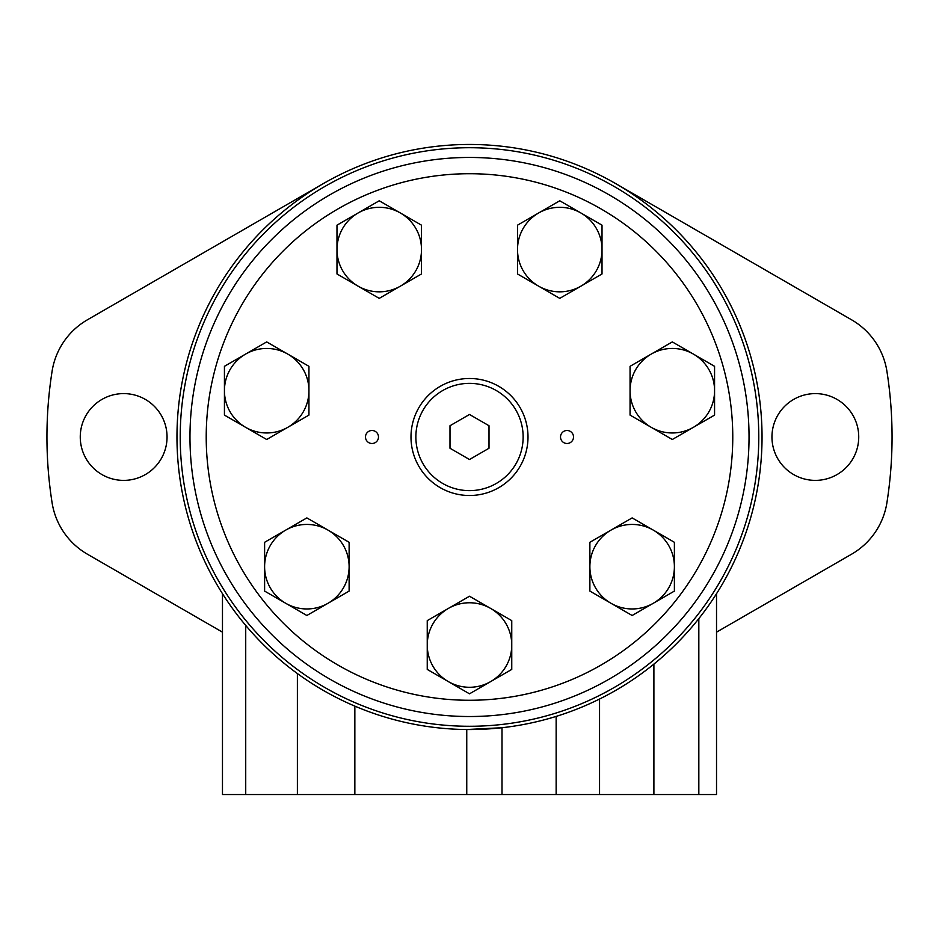 <?xml version="1.0" encoding="UTF-8"?>
<svg xmlns="http://www.w3.org/2000/svg" width="939" height="939" viewBox="0 0 939 939"><rect width="100%" height="100%" fill="white"/><g stroke="black" fill="none" stroke-linecap="round" stroke-linejoin="round"><path stroke-width="1.41" d="M472.364 729.521L467.88 729.521M465.662 729.509L459.148 729.345M452.844 729.051L450.251 728.899M447.246 728.687L443.325 728.359M752.644 363.475L750.93 357.172M176.966 436.999A292.534 292.534 0 0 0 615.773 690.341A292.534 292.534 0 0 0 615.773 183.657A292.534 292.534 0 0 0 176.966 436.999M502.001 794.535L466.753 794.535L466.753 729.521L502.001 727.725L502.001 794.535L716.527 794.535L716.527 593.694M761.928 445.109L761.952 444.018M761.341 416.834L761.2 414.956M760.989 412.338L760.836 410.601M760.191 404.181L760.062 403.054M761.822 425.743L761.905 428.266M759.909 472.2L760.954 462.082M761.236 458.666L761.365 456.835M180.218 436.999A289.282 289.282 0 0 0 614.141 687.524A289.282 289.282 0 0 0 614.141 186.474A289.282 289.282 0 0 0 180.218 436.999M323.227 183.657L87.421 319.8A72.42 72.42 0 0 0 52.091 371.245A422.55 422.55 0 0 0 52.091 502.752A72.42 72.42 0 0 0 87.421 554.198L222.473 632.158M716.527 632.158L851.579 554.198A72.42 72.42 0 0 0 886.909 502.752A422.55 422.55 0 0 0 886.909 371.245A72.42 72.42 0 0 0 851.579 319.8L615.773 183.657M466.753 794.535L222.473 794.535L222.473 593.694M80.261 436.999A43.394 43.394 0 0 0 145.357 474.571A43.394 43.394 0 0 0 145.357 399.415A43.394 43.394 0 0 0 80.261 436.999M771.952 436.999A43.394 43.394 0 0 0 837.036 474.571A43.394 43.394 0 0 0 837.036 399.415A43.394 43.394 0 0 0 771.952 436.999M306.865 517.905L349.12 542.296L349.12 566.698A42.255 42.255 0 0 0 285.738 530.101A42.255 42.255 0 0 0 285.738 603.296A42.255 42.255 0 0 0 349.12 566.698L349.12 591.089L306.865 615.491L264.61 591.089L264.61 542.296L306.865 517.905M674.39 542.296L674.39 591.089L632.135 615.491L589.88 591.089L589.88 566.698A42.255 42.255 0 0 0 653.262 603.296A42.255 42.255 0 0 0 653.262 530.101L674.39 542.296M589.88 542.296L589.88 566.698A42.255 42.255 0 0 1 611.007 530.101L632.135 517.905L653.262 530.101A42.255 42.255 0 0 0 611.007 530.101L589.88 542.296M511.755 620.62L511.755 669.413L469.5 693.815L427.245 669.413L427.245 645.023A42.255 42.255 0 0 0 490.628 681.62A42.255 42.255 0 0 0 490.628 608.425L511.755 620.62M427.245 620.62L427.245 645.023A42.255 42.255 0 0 1 448.373 608.425L469.5 596.23L490.628 608.425A42.255 42.255 0 0 0 448.373 608.425L427.245 620.62M206.216 436.999A263.284 263.284 0 0 0 601.136 665A263.284 263.284 0 0 0 601.136 208.986A263.284 263.284 0 0 0 206.216 436.999M378.487 436.999A6.503 6.503 0 0 1 368.734 442.621A6.503 6.503 0 0 1 368.734 431.365A6.503 6.503 0 0 1 378.487 436.999M573.518 436.999A6.503 6.503 0 0 1 563.764 442.621A6.503 6.503 0 0 1 563.764 431.365A6.503 6.503 0 0 1 573.518 436.999M469.5 459.511L489.008 448.255L489.008 425.731L469.5 414.475L449.992 425.731L449.992 448.255L469.5 459.511M410.989 436.999A58.511 58.511 0 0 0 498.75 487.67A58.511 58.511 0 0 0 498.75 386.328A58.511 58.511 0 0 0 410.989 436.999M189.971 436.999A279.529 279.529 0 0 0 609.27 679.073A279.529 279.529 0 0 0 609.27 194.913A279.529 279.529 0 0 0 189.971 436.999M714.567 366.316L714.567 415.097L672.312 439.499L630.057 415.097L630.057 390.706A42.255 42.255 0 0 0 693.44 427.304A42.255 42.255 0 0 0 693.44 354.109L714.567 366.316M630.057 366.316L672.312 341.913L693.44 354.109A42.255 42.255 0 0 0 630.057 390.706L630.057 366.316M602.016 225.172L602.016 273.965L559.761 298.367L517.506 273.965L517.506 249.574A42.255 42.255 0 0 0 580.889 286.172A42.255 42.255 0 0 0 580.889 212.977L602.016 225.172M517.506 225.172L517.506 249.574A42.255 42.255 0 0 1 538.634 212.977L559.761 200.782L580.889 212.977A42.255 42.255 0 0 0 538.634 212.977L517.506 225.172M421.494 225.172L421.494 273.965L379.239 298.367L336.984 273.965L336.984 249.574A42.255 42.255 0 0 0 400.366 286.172A42.255 42.255 0 0 0 400.366 212.977L421.494 225.172M336.984 225.172L336.984 249.574A42.255 42.255 0 0 1 358.111 212.977L379.239 200.782L400.366 212.977A42.255 42.255 0 0 0 358.111 212.977L336.984 225.172M308.943 366.316L308.943 415.097L266.688 439.499L224.433 415.097L224.433 390.706A42.255 42.255 0 0 0 287.815 427.304A42.255 42.255 0 0 0 287.815 354.109L308.943 366.316M224.433 366.316L224.433 390.706A42.255 42.255 0 0 1 245.56 354.109L266.688 341.913L287.815 354.109A42.255 42.255 0 0 0 245.56 354.109L224.433 366.316M556.146 716.398L556.146 794.535M599.552 699.039L599.552 794.535M653.896 664.096L653.896 794.535M698.827 618.625L698.827 794.535M245.725 625.409L245.725 794.535M354.848 706.128L354.848 794.535M297.381 673.545L297.381 794.535M415.871 436.999A53.629 53.629 0 0 0 496.32 483.444A53.629 53.629 0 0 0 496.32 390.554A53.629 53.629 0 0 0 415.871 436.999"/></g></svg>

